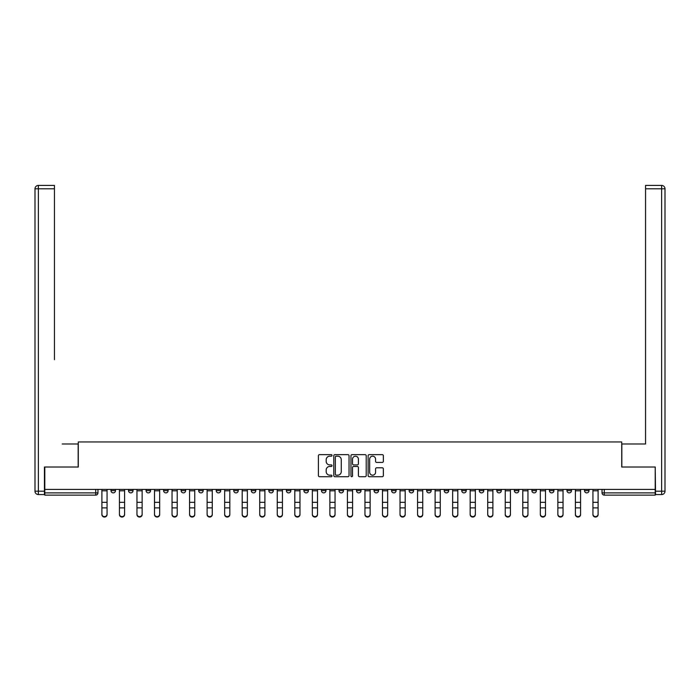<?xml version="1.0" encoding="UTF-8"?>
<svg xmlns="http://www.w3.org/2000/svg" width="700" height="700" viewBox="0 0 700 700"><rect width="100%" height="100%" fill="white"/><g stroke="black" fill="none" stroke-linecap="round" stroke-linejoin="round"><path stroke-width="1.05" d="M332.01 455.411A0.77 0.77 0 0 0 331.24 454.641L319.515 454.641A1.103 1.103 0 0 0 318.412 455.744L318.412 475.606A1.103 1.103 0 0 0 319.515 476.709L331.24 476.709A0.77 0.77 0 0 0 332.01 475.939A0.77 0.77 0 0 0 331.24 475.169L329.726 475.169A3.535 3.535 0 0 1 326.191 471.634L326.191 469.98A3.535 3.535 0 0 1 329.726 466.454L331.24 466.454A0.77 0.77 0 0 0 332.01 465.675A0.77 0.77 0 0 0 331.24 464.905L329.726 464.905A3.535 3.535 0 0 1 326.191 461.37L326.191 459.716A3.535 3.535 0 0 1 329.726 456.19L331.24 456.19A0.77 0.77 0 0 0 332.01 455.411M584.509 489.396L584.509 490.639L589.006 490.639A2.249 2.249 0 0 1 586.758 492.887A2.249 2.249 0 0 1 584.509 490.639L584.509 489.396M566.974 489.396L566.974 490.639L571.462 490.639A2.249 2.249 0 0 1 569.222 492.887A2.249 2.249 0 0 1 566.974 490.639L566.974 489.396M461.746 489.396L461.746 490.639L466.244 490.639A2.249 2.249 0 0 1 463.995 492.887A2.249 2.249 0 0 1 461.746 490.639L461.746 489.396M444.211 489.396L444.211 490.639L448.709 490.639A2.249 2.249 0 0 1 446.46 492.887A2.249 2.249 0 0 1 444.211 490.639L444.211 489.396M426.668 489.396L426.668 490.639L431.165 490.639A2.249 2.249 0 0 1 428.916 492.887A2.249 2.249 0 0 1 426.668 490.639L426.668 489.396M391.598 489.396L391.598 490.639L396.095 490.639A2.249 2.249 0 0 1 393.846 492.887A2.249 2.249 0 0 1 391.598 490.639L391.598 489.396M356.519 490.639L356.519 489.396L356.519 490.639A2.249 2.249 0 0 0 358.767 492.887A2.249 2.249 0 0 1 356.519 490.639L361.016 490.639A2.249 2.249 0 0 1 358.767 492.887A2.249 2.249 0 0 0 361.016 490.639L361.016 489.396L361.016 490.639M338.984 490.639L338.984 489.396L338.984 490.639A2.249 2.249 0 0 0 341.233 492.887A2.249 2.249 0 0 1 338.984 490.639L343.481 490.639A2.249 2.249 0 0 1 341.233 492.887M321.449 490.639L321.449 489.396L321.449 490.639A2.249 2.249 0 0 0 323.697 492.887A2.249 2.249 0 0 1 321.449 490.639L325.946 490.639A2.249 2.249 0 0 1 323.697 492.887A2.249 2.249 0 0 0 325.946 490.639L325.946 489.396L325.946 490.639M303.905 489.396L303.905 490.639L308.402 490.639A2.249 2.249 0 0 1 306.154 492.887A2.249 2.249 0 0 1 303.905 490.639L303.905 489.396M286.37 489.396L286.37 490.639L290.868 490.639A2.249 2.249 0 0 1 288.619 492.887A2.249 2.249 0 0 1 286.37 490.639L286.37 489.396M268.835 489.396L268.835 490.639L273.332 490.639A2.249 2.249 0 0 1 271.084 492.887A2.249 2.249 0 0 1 268.835 490.639L268.835 489.396M251.291 490.639L251.291 489.396L251.291 490.639A2.249 2.249 0 0 0 253.54 492.887A2.249 2.249 0 0 1 251.291 490.639L255.789 490.639A2.249 2.249 0 0 1 253.54 492.887M216.221 490.639L216.221 489.396L216.221 490.639A2.249 2.249 0 0 0 218.47 492.887A2.249 2.249 0 0 1 216.221 490.639L220.719 490.639A2.249 2.249 0 0 1 218.47 492.887A2.249 2.249 0 0 0 220.719 490.639L220.719 489.396L220.719 490.639M198.686 490.639L198.686 489.396L198.686 490.639A2.249 2.249 0 0 0 200.935 492.887A2.249 2.249 0 0 1 198.686 490.639L203.184 490.639A2.249 2.249 0 0 1 200.935 492.887A2.249 2.249 0 0 0 203.184 490.639L203.184 489.396L203.184 490.639M181.143 490.639L181.143 489.396L181.143 490.639A2.249 2.249 0 0 0 183.391 492.887A2.249 2.249 0 0 1 181.143 490.639L185.64 490.639A2.249 2.249 0 0 1 183.391 492.887A2.249 2.249 0 0 0 185.64 490.639L185.64 489.396L185.64 490.639M163.607 490.639L163.607 489.396L163.607 490.639A2.249 2.249 0 0 0 165.856 492.887A2.249 2.249 0 0 1 163.607 490.639L168.105 490.639A2.249 2.249 0 0 1 165.856 492.887M146.072 490.639L146.072 489.396L146.072 490.639A2.249 2.249 0 0 0 148.321 492.887A2.249 2.249 0 0 1 146.072 490.639L150.57 490.639A2.249 2.249 0 0 1 148.321 492.887A2.249 2.249 0 0 0 150.57 490.639L150.57 489.396L150.57 490.639M128.537 490.639L128.537 489.396L128.537 490.639A2.249 2.249 0 0 0 130.778 492.887A2.249 2.249 0 0 1 128.537 490.639L133.026 490.639A2.249 2.249 0 0 1 130.778 492.887A2.249 2.249 0 0 0 133.026 490.639L133.026 489.396L133.026 490.639M382.252 462.42A1.103 1.103 0 0 0 383.355 461.317L383.355 455.744A1.103 1.103 0 0 0 382.252 454.641L369.224 454.641A1.103 1.103 0 0 0 368.121 455.744L368.121 475.606A1.103 1.103 0 0 0 369.224 476.709L382.252 476.709A1.103 1.103 0 0 0 383.355 475.606L383.355 468.877A1.103 1.103 0 0 0 382.252 467.775L376.679 467.775A1.103 1.103 0 0 0 375.576 468.877L375.576 472.22A2.949 2.949 0 0 1 372.619 475.169A2.949 2.949 0 0 1 369.67 472.22L369.67 459.139A2.949 2.949 0 0 1 372.619 456.19A2.949 2.949 0 0 1 375.576 459.139L375.576 461.317A1.103 1.103 0 0 0 376.679 462.42L382.252 462.42M47.25 185.412L38.369 185.412L54.451 185.412L47.25 185.412L54.451 185.412L54.451 188.79L38.369 188.79L38.369 491.199L44.441 491.199L44.441 467.023L78.277 467.023L78.277 441.954L621.722 441.954L621.722 467.023L655.218 467.023L655.218 489.396L44.782 489.396L44.782 492.887L97.956 492.887L97.956 489.396L97.956 492.887A2.249 2.249 0 0 1 95.707 495.127L44.782 495.127L44.782 492.887M44.782 467.023L44.782 489.396M349.037 455.744A1.103 1.103 0 0 0 347.935 454.641L334.906 454.641A1.103 1.103 0 0 0 333.804 455.744L333.804 475.606A1.103 1.103 0 0 0 334.906 476.709L347.935 476.709A1.103 1.103 0 0 0 349.037 475.606L349.037 455.744M352.065 454.641L365.094 454.641A1.103 1.103 0 0 1 366.196 455.744L366.196 475.606A1.103 1.103 0 0 1 365.094 476.709L359.52 476.709A1.103 1.103 0 0 1 358.418 475.606L358.418 467.556A1.103 1.103 0 0 0 357.306 466.454L353.614 466.454A1.103 1.103 0 0 0 352.511 467.556L352.511 475.939A0.77 0.77 0 0 1 351.741 476.709A0.77 0.77 0 0 1 350.963 475.939L350.963 455.744A1.103 1.103 0 0 1 352.065 454.641M602.044 489.396L602.044 492.887L655.218 492.887L655.218 495.127L604.293 495.127A2.249 2.249 0 0 1 602.044 492.887L602.044 489.396M655.218 489.396L655.218 492.887M589.006 489.396L589.006 490.639M571.462 489.396L571.462 490.639L571.462 489.396M553.928 489.396L553.928 490.639A2.249 2.249 0 0 1 551.679 492.887A2.249 2.249 0 0 1 549.43 490.639L553.928 490.639M549.43 489.396L549.43 490.639M536.392 489.396L536.392 490.639A2.249 2.249 0 0 1 534.144 492.887A2.249 2.249 0 0 1 531.895 490.639L536.392 490.639M531.895 489.396L531.895 490.639M518.858 489.396L518.858 490.639A2.249 2.249 0 0 1 516.609 492.887A2.249 2.249 0 0 1 514.36 490.639L518.858 490.639M514.36 489.396L514.36 490.639M501.314 489.396L501.314 490.639A2.249 2.249 0 0 1 499.065 492.887A2.249 2.249 0 0 1 496.816 490.639L501.314 490.639M496.816 489.396L496.816 490.639M483.779 489.396L483.779 490.639A2.249 2.249 0 0 1 481.53 492.887A2.249 2.249 0 0 1 479.281 490.639L483.779 490.639M479.281 489.396L479.281 490.639M466.244 489.396L466.244 490.639A2.249 2.249 0 0 1 463.995 492.887M448.709 489.396L448.709 490.639M431.165 490.639L431.165 489.396L431.165 490.639A2.249 2.249 0 0 1 428.916 492.887M413.63 489.396L413.63 490.639A2.249 2.249 0 0 1 411.381 492.887A2.249 2.249 0 0 1 409.132 490.639A2.249 2.249 0 0 0 411.381 492.887A2.249 2.249 0 0 0 413.63 490.639L409.132 490.639L409.132 489.396M396.095 490.639L396.095 489.396L396.095 490.639A2.249 2.249 0 0 1 393.846 492.887M378.551 489.396L378.551 490.639A2.249 2.249 0 0 1 376.303 492.887A2.249 2.249 0 0 1 374.054 490.639A2.249 2.249 0 0 0 376.303 492.887M374.054 489.396L374.054 490.639L378.551 490.639M343.481 489.396L343.481 490.639L343.481 489.396M308.402 490.639L308.402 489.396L308.402 490.639A2.249 2.249 0 0 1 306.154 492.887M290.868 490.639L290.868 489.396L290.868 490.639A2.249 2.249 0 0 1 288.619 492.887M273.332 490.639L273.332 489.396L273.332 490.639A2.249 2.249 0 0 1 271.084 492.887M255.789 489.396L255.789 490.639L255.789 489.396M238.254 490.639L238.254 489.396L238.254 490.639A2.249 2.249 0 0 1 236.005 492.887A2.249 2.249 0 0 1 233.756 490.639L238.254 490.639A2.249 2.249 0 0 1 236.005 492.887M233.756 489.396L233.756 490.639M168.105 489.396L168.105 490.639L168.105 489.396M115.491 489.396L115.491 490.639A2.249 2.249 0 0 1 113.242 492.887A2.249 2.249 0 0 1 110.994 490.639A2.249 2.249 0 0 0 113.242 492.887A2.249 2.249 0 0 0 115.491 490.639L115.491 489.396M110.994 489.396L110.994 490.639L115.491 490.639M95.707 489.396L95.707 495.127A2.249 2.249 0 0 0 97.956 492.887M336.123 456.19A0.77 0.77 0 0 0 335.352 456.96L335.352 474.399A0.77 0.77 0 0 0 336.123 475.169L337.724 475.169A3.535 3.535 0 0 0 341.259 471.634L341.259 459.716A3.535 3.535 0 0 0 337.724 456.19L336.123 456.19M358.418 459.191A2.949 2.949 0 0 0 355.46 456.242A2.949 2.949 0 0 0 352.511 459.191L352.511 463.802A1.103 1.103 0 0 0 353.614 464.905L357.306 464.905A1.103 1.103 0 0 0 358.418 463.802L358.418 459.191M101.894 514.587L101.894 514.15A2.59 2.467 0 0 0 104.475 516.617A2.59 2.467 0 0 0 107.065 514.15L107.065 514.587A2.59 2.467 180 0 1 104.475 517.055A2.59 2.467 180 0 1 101.894 514.587L101.894 508.323M101.894 489.396L101.894 514.15M107.065 489.396L107.065 514.15M119.429 514.587L119.429 514.15A2.59 2.467 0 0 0 122.01 516.617A2.59 2.467 0 0 0 124.6 514.15L124.6 514.587A2.59 2.467 180 0 1 122.01 517.055A2.59 2.467 180 0 1 119.429 514.587L119.429 508.323M136.964 514.587L136.964 514.15A2.59 2.467 0 0 0 139.554 516.617A2.59 2.467 0 0 0 142.135 514.15L142.135 514.587A2.59 2.467 180 0 1 139.554 517.055A2.59 2.467 180 0 1 136.964 514.587L136.964 508.323M78.172 467.023L78.172 443.984L62.204 443.984M54.451 188.79L54.451 359.669M44.441 491.199L44.441 494.567L38.369 494.567A3.369 3.369 0 0 1 35 491.199L35 188.79A3.369 3.369 0 0 1 38.369 185.412A3.369 3.369 0 0 0 35 188.79A3.369 3.369 0 0 1 38.369 185.412A3.369 3.369 0 0 0 35 188.79L38.369 188.79L38.369 185.412M637.796 443.984L645.549 443.984L645.549 185.412L661.631 185.412L645.549 185.412M621.827 467.023L621.827 443.984L645.549 443.984L645.549 359.669M655.559 491.199L661.631 491.199L661.631 188.79L665 188.79A3.369 3.369 0 0 0 661.631 185.412A3.369 3.369 0 0 1 665 188.79L665 491.199A3.369 3.369 0 0 1 661.631 494.567L655.559 494.567L655.218 467.023M119.429 489.396L119.429 514.15M124.6 489.396L124.6 514.15M136.964 489.396L136.964 514.15M142.135 489.396L142.135 514.15M154.499 514.587L154.499 514.15A2.59 2.467 0 0 0 157.089 516.617A2.59 2.467 0 0 0 159.67 514.15L159.67 514.587A2.59 2.467 180 0 1 157.089 517.055A2.59 2.467 180 0 1 154.499 514.587L154.499 508.323M172.043 514.587L172.043 514.15A2.59 2.467 0 0 0 174.624 516.617A2.59 2.467 0 0 0 177.214 514.15L177.214 514.587A2.59 2.467 180 0 1 174.624 517.055A2.59 2.467 180 0 1 172.043 514.587L172.043 508.323M189.577 514.587L189.577 514.15A2.59 2.467 0 0 0 192.159 516.617A2.59 2.467 0 0 0 194.749 514.15L194.749 514.587A2.59 2.467 180 0 1 192.159 517.055A2.59 2.467 180 0 1 189.577 514.587L189.577 508.323M154.499 489.396L154.499 514.15M159.67 489.396L159.67 514.15M172.043 489.396L172.043 514.15M177.214 489.396L177.214 514.15M189.577 489.396L189.577 514.15M194.749 489.396L194.749 514.15M212.284 514.15L212.284 514.587A2.59 2.467 180 0 1 209.702 517.055A2.59 2.467 180 0 1 207.112 514.587L207.112 514.15A2.59 2.467 0 0 0 209.702 516.617A2.59 2.467 0 0 0 212.284 514.15L212.284 507.885L207.112 507.885L207.112 514.15M207.112 489.396L207.112 507.885M212.284 489.396L212.284 507.885M229.828 514.15L229.828 514.587A2.59 2.467 180 0 1 227.237 517.055A2.59 2.467 180 0 1 224.656 514.587L224.656 514.15A2.59 2.467 0 0 0 227.237 516.617A2.59 2.467 0 0 0 229.828 514.15L229.828 507.885L224.656 507.885L224.656 514.15M224.656 489.396L224.656 507.885M229.828 489.396L229.828 507.885M247.362 514.15L247.362 514.587A2.59 2.467 180 0 1 244.773 517.055A2.59 2.467 180 0 1 242.191 514.587L242.191 514.15A2.59 2.467 0 0 0 244.773 516.617A2.59 2.467 0 0 0 247.362 514.15L247.362 507.885L242.191 507.885L242.191 514.15M242.191 489.396L242.191 507.885M247.362 489.396L247.362 507.885M264.898 514.15L264.898 514.587A2.59 2.467 180 0 1 262.316 517.055A2.59 2.467 180 0 1 259.726 514.587L259.726 514.15A2.59 2.467 0 0 0 262.316 516.617A2.59 2.467 0 0 0 264.898 514.15L264.898 507.885L259.726 507.885L259.726 514.15M259.726 489.396L259.726 507.885M264.898 489.396L264.898 507.885M282.433 514.15L282.433 514.587A2.59 2.467 180 0 1 279.851 517.055A2.59 2.467 180 0 1 277.261 514.587L277.261 514.15A2.59 2.467 0 0 0 279.851 516.617A2.59 2.467 0 0 0 282.433 514.15L282.433 507.885L277.261 507.885L277.261 514.15M277.261 489.396L277.261 507.885M282.433 489.396L282.433 507.885M299.976 514.15L299.976 514.587A2.59 2.467 180 0 1 297.386 517.055A2.59 2.467 180 0 1 294.805 514.587L294.805 514.15A2.59 2.467 0 0 0 297.386 516.617A2.59 2.467 0 0 0 299.976 514.15L299.976 507.885L294.805 507.885L294.805 514.15M294.805 489.396L294.805 507.885M299.976 489.396L299.976 507.885M317.511 514.15L317.511 514.587A2.59 2.467 180 0 1 314.921 517.055A2.59 2.467 180 0 1 312.34 514.587L312.34 514.15A2.59 2.467 0 0 0 314.921 516.617A2.59 2.467 0 0 0 317.511 514.15L317.511 507.885L312.34 507.885L312.34 514.15M312.34 489.396L312.34 507.885M317.511 489.396L317.511 507.885M335.046 514.15L335.046 514.587A2.59 2.467 180 0 1 332.465 517.055A2.59 2.467 180 0 1 329.875 514.587L329.875 514.15A2.59 2.467 0 0 0 332.465 516.617A2.59 2.467 0 0 0 335.046 514.15L335.046 507.885L329.875 507.885L329.875 514.15M329.875 489.396L329.875 507.885M335.046 489.396L335.046 507.885M352.59 514.15L352.59 514.587A2.59 2.467 180 0 1 350 517.055A2.59 2.467 180 0 1 347.41 514.587L347.41 514.15A2.59 2.467 0 0 0 350 516.617A2.59 2.467 0 0 0 352.59 514.15L352.59 507.885L347.41 507.885L347.41 514.15M347.41 489.396L347.41 507.885M352.59 489.396L352.59 507.885M370.125 514.15L370.125 514.587A2.59 2.467 180 0 1 367.535 517.055A2.59 2.467 180 0 1 364.954 514.587L364.954 514.15A2.59 2.467 0 0 0 367.535 516.617A2.59 2.467 0 0 0 370.125 514.15L370.125 507.885L364.954 507.885L364.954 514.15M364.954 489.396L364.954 507.885M370.125 489.396L370.125 507.885M387.66 514.15L387.66 514.587A2.59 2.467 180 0 1 385.079 517.055A2.59 2.467 180 0 1 382.489 514.587L382.489 514.15A2.59 2.467 0 0 0 385.079 516.617A2.59 2.467 0 0 0 387.66 514.15L387.66 507.885L382.489 507.885L382.489 514.15M382.489 489.396L382.489 507.885M387.66 489.396L387.66 507.885M405.195 514.15L405.195 514.587A2.59 2.467 180 0 1 402.614 517.055A2.59 2.467 180 0 1 400.024 514.587L400.024 514.15A2.59 2.467 0 0 0 402.614 516.617A2.59 2.467 0 0 0 405.195 514.15L405.195 507.885L400.024 507.885L400.024 514.15M400.024 489.396L400.024 507.885M405.195 489.396L405.195 507.885M422.739 514.15L422.739 514.587A2.59 2.467 180 0 1 420.149 517.055A2.59 2.467 180 0 1 417.567 514.587L417.567 514.15A2.59 2.467 0 0 0 420.149 516.617A2.59 2.467 0 0 0 422.739 514.15L422.739 507.885L417.567 507.885L417.567 514.15M417.567 489.396L417.567 507.885M422.739 489.396L422.739 507.885M440.274 514.15L440.274 514.587A2.59 2.467 180 0 1 437.684 517.055A2.59 2.467 180 0 1 435.102 514.587L435.102 514.15A2.59 2.467 0 0 0 437.684 516.617A2.59 2.467 0 0 0 440.274 514.15L440.274 507.885L435.102 507.885L435.102 514.15M435.102 489.396L435.102 507.885M440.274 489.396L440.274 507.885M457.809 514.15L457.809 514.587A2.59 2.467 180 0 1 455.227 517.055A2.59 2.467 180 0 1 452.637 514.587L452.637 514.15A2.59 2.467 0 0 0 455.227 516.617A2.59 2.467 0 0 0 457.809 514.15L457.809 507.885L452.637 507.885L452.637 514.15M452.637 489.396L452.637 507.885M457.809 489.396L457.809 507.885M475.344 514.15L475.344 514.587A2.59 2.467 180 0 1 472.762 517.055A2.59 2.467 180 0 1 470.173 514.587L470.173 514.15A2.59 2.467 0 0 0 472.762 516.617A2.59 2.467 0 0 0 475.344 514.15L475.344 507.885L470.173 507.885L470.173 514.15M470.173 489.396L470.173 507.885M475.344 489.396L475.344 507.885M207.112 514.587L207.112 508.323M224.656 514.587L224.656 508.323M242.191 514.587L242.191 508.323M259.726 514.587L259.726 508.323M277.261 514.587L277.261 508.323M294.805 514.587L294.805 508.323M312.34 514.587L312.34 508.323M329.875 514.587L329.875 508.323M347.41 514.587L347.41 508.323M364.954 514.587L364.954 508.323M382.489 514.587L382.489 508.323M400.024 514.587L400.024 508.323M417.567 514.587L417.567 508.323M435.102 514.587L435.102 508.323M452.637 514.587L452.637 508.323M470.173 514.587L470.173 508.323M487.716 514.587L487.716 514.15A2.59 2.467 0 0 0 490.298 516.617A2.59 2.467 0 0 0 492.887 514.15L492.887 514.587A2.59 2.467 180 0 1 490.298 517.055A2.59 2.467 180 0 1 487.716 514.587L487.716 508.323M505.251 514.587L505.251 514.15A2.59 2.467 0 0 0 507.841 516.617A2.59 2.467 0 0 0 510.423 514.15L510.423 514.587A2.59 2.467 180 0 1 507.841 517.055A2.59 2.467 180 0 1 505.251 514.587L505.251 508.323M522.786 514.587L522.786 514.15A2.59 2.467 0 0 0 525.376 516.617A2.59 2.467 0 0 0 527.957 514.15L527.957 514.587A2.59 2.467 180 0 1 525.376 517.055A2.59 2.467 180 0 1 522.786 514.587L522.786 508.323M540.33 514.587L540.33 514.15A2.59 2.467 0 0 0 542.911 516.617A2.59 2.467 0 0 0 545.501 514.15L545.501 514.587A2.59 2.467 180 0 1 542.911 517.055A2.59 2.467 180 0 1 540.33 514.587L540.33 508.323M487.716 489.396L487.716 514.15M492.887 489.396L492.887 514.15M505.251 489.396L505.251 514.15M510.423 489.396L510.423 514.15M522.786 489.396L522.786 514.15M527.957 489.396L527.957 514.15M540.33 489.396L540.33 514.15M545.501 489.396L545.501 514.15M557.865 514.587L557.865 514.15A2.59 2.467 0 0 0 560.446 516.617A2.59 2.467 0 0 0 563.036 514.15L563.036 514.587A2.59 2.467 180 0 1 560.446 517.055A2.59 2.467 180 0 1 557.865 514.587L557.865 508.323M557.865 489.396L557.865 514.15M563.036 489.396L563.036 514.15M575.4 514.587L575.4 514.15A2.59 2.467 0 0 0 577.99 516.617A2.59 2.467 0 0 0 580.571 514.15L580.571 514.587A2.59 2.467 180 0 1 577.99 517.055A2.59 2.467 180 0 1 575.4 514.587L575.4 508.323M575.4 489.396L575.4 514.15M580.571 489.396L580.571 514.15M592.935 514.587L592.935 514.15A2.59 2.467 0 0 0 595.525 516.617A2.59 2.467 0 0 0 598.106 514.15L598.106 514.587A2.59 2.467 180 0 1 595.525 517.055A2.59 2.467 180 0 1 592.935 514.587L592.935 508.323M592.935 489.396L592.935 514.15M598.106 489.396L598.106 514.15M604.293 489.396L604.293 495.127M107.065 490.805L101.894 490.805M107.065 502.32L101.894 502.32M107.065 507.885L101.894 507.885M38.369 494.567L38.369 491.199L35 491.199M661.631 185.412L661.631 188.79L645.549 188.79M665 491.199L661.631 491.199L661.631 494.567M124.6 490.805L119.429 490.805M124.6 502.32L119.429 502.32M124.6 507.885L119.429 507.885M142.135 490.805L136.964 490.805M142.135 502.32L136.964 502.32M142.135 507.885L136.964 507.885M159.67 490.805L154.499 490.805M159.67 502.32L154.499 502.32M159.67 507.885L154.499 507.885M177.214 490.805L172.043 490.805M177.214 502.32L172.043 502.32M177.214 507.885L172.043 507.885M194.749 490.805L189.577 490.805M194.749 502.32L189.577 502.32M194.749 507.885L189.577 507.885M212.284 490.805L207.112 490.805M212.284 502.32L207.112 502.32M229.828 490.805L224.656 490.805M229.828 502.32L224.656 502.32M247.362 490.805L242.191 490.805M247.362 502.32L242.191 502.32M264.898 490.805L259.726 490.805M264.898 502.32L259.726 502.32M282.433 490.805L277.261 490.805M282.433 502.32L277.261 502.32M299.976 490.805L294.805 490.805M299.976 502.32L294.805 502.32M317.511 490.805L312.34 490.805M317.511 502.32L312.34 502.32M335.046 490.805L329.875 490.805M335.046 502.32L329.875 502.32M352.59 490.805L347.41 490.805M352.59 502.32L347.41 502.32M370.125 490.805L364.954 490.805M370.125 502.32L364.954 502.32M387.66 490.805L382.489 490.805M387.66 502.32L382.489 502.32M405.195 490.805L400.024 490.805M405.195 502.32L400.024 502.32M422.739 490.805L417.567 490.805M422.739 502.32L417.567 502.32M440.274 490.805L435.102 490.805M440.274 502.32L435.102 502.32M457.809 490.805L452.637 490.805M457.809 502.32L452.637 502.32M475.344 490.805L470.173 490.805M475.344 502.32L470.173 502.32M492.887 490.805L487.716 490.805M492.887 502.32L487.716 502.32M492.887 507.885L487.716 507.885M510.423 490.805L505.251 490.805M510.423 502.32L505.251 502.32M510.423 507.885L505.251 507.885M527.957 490.805L522.786 490.805M527.957 502.32L522.786 502.32M527.957 507.885L522.786 507.885M545.501 490.805L540.33 490.805M545.501 502.32L540.33 502.32M545.501 507.885L540.33 507.885M563.036 490.805L557.865 490.805M563.036 502.32L557.865 502.32M563.036 507.885L557.865 507.885M580.571 490.805L575.4 490.805M580.571 502.32L575.4 502.32M580.571 507.885L575.4 507.885M598.106 490.805L592.935 490.805M598.106 502.32L592.935 502.32M598.106 507.885L592.935 507.885"/></g></svg>
